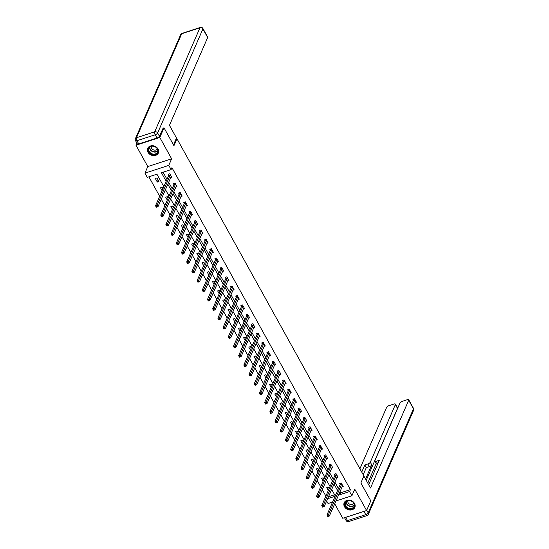<?xml version="1.0" encoding="UTF-8"?>
<svg xmlns="http://www.w3.org/2000/svg" width="549" height="549" viewBox="0 0 549 549"><rect width="100%" height="100%" fill="white"/><g stroke="black" fill="none" stroke-linecap="round" stroke-linejoin="round"><path stroke-width="0.82" d="M148.024 152.306A5.806 4.783 -156.5 0 0 153.425 155.621A5.806 4.783 -156.5 0 0 158.38 152.986A5.806 4.783 -156.5 0 0 158.078 149.04A5.806 4.783 -156.5 0 0 152.677 145.725A5.806 4.783 -156.5 0 0 147.729 148.354A5.806 4.783 -156.5 0 0 148.024 152.306M344.484 506.713A5.806 4.783 -156.5 0 0 349.885 510.028A5.806 4.783 -156.5 0 0 354.832 507.4A5.806 4.783 -156.5 0 0 354.53 503.447A5.806 4.783 -156.5 0 0 349.13 500.132A5.806 4.783 -156.5 0 0 344.182 502.767A5.806 4.783 -156.5 0 0 344.484 506.713M163.835 186.66L156.925 174.198L147.262 177.341L144.929 173.134L168.769 165.386L171.103 169.593L161.44 172.729L166.175 181.287M136.893 143.117L135.974 145.231L147.791 166.56L144.929 173.134M334.705 503.756L342.748 518.27L366.588 510.515L354.764 489.193L351.909 495.768L335.919 500.963M332.577 502.054L328.069 503.515L326.648 500.963M148.882 176.812L159.663 196.261M161.269 199.157L164.858 205.628M166.464 208.531L170.053 215.002M171.659 217.898L175.248 224.369M176.853 227.272L180.443 233.744M182.048 236.64L185.637 243.111M187.243 246.014L190.832 252.485M192.438 255.381L196.027 261.852M197.633 264.755L201.215 271.227M202.828 274.123L206.41 280.594M208.023 283.497L211.605 289.968M213.211 292.864L216.8 299.335M218.406 302.238L221.995 308.71M223.601 311.606L227.19 318.077M228.796 320.98L232.385 327.451M233.991 330.347L237.58 336.818M239.186 339.721L242.775 346.193M244.38 349.089L247.97 355.56M249.575 358.463L253.164 364.934M254.77 367.83L258.359 374.301M259.965 377.204L263.547 383.676M265.16 386.578L268.742 393.05M270.355 395.946L273.937 402.417M275.55 405.32L279.132 411.791M280.738 414.687L284.327 421.158M285.933 424.061L289.522 430.533M291.128 433.429L294.717 439.9M296.323 442.803L299.912 449.274M301.518 452.17L305.107 458.641M306.713 461.544L310.302 468.016M311.907 470.912L315.497 477.383M317.102 480.286L320.691 486.757M322.297 489.653L325.886 496.124M162.943 128.164L164.021 127.814L159.814 137.483L135.974 145.231M164.021 127.814L173.944 145.718L176.97 138.753L363.898 475.983L360.871 482.948L370.795 500.846L366.588 510.515M176.97 138.753L176.03 139.062M328.474 496.763L334.622 494.766M329.146 488.631L328.329 487.169L326.717 487.69L328.309 490.552M323.951 479.263L323.135 477.795L321.529 478.323L323.114 481.185M318.756 469.889L317.94 468.427L316.334 468.949L317.919 471.811M313.561 460.522L312.745 459.053L311.139 459.575L312.724 462.443M308.366 451.148L307.557 449.686L305.944 450.207L307.529 453.069M303.172 441.78L302.362 440.312L300.749 440.833L302.334 443.702M297.977 432.406L297.167 430.944L295.554 431.466L297.139 434.328M292.782 423.039L291.972 421.57L290.359 422.092L291.944 424.96M287.587 413.665L286.777 412.203L285.164 412.724L286.75 415.586M282.392 404.297L281.582 402.829L279.969 403.35L281.555 406.219M277.197 394.923L276.387 393.461L274.774 393.983L276.367 396.845M272.002 385.556L271.192 384.087L269.58 384.609L271.172 387.477M266.814 376.182L265.997 374.72L264.385 375.241L265.977 378.103M261.619 366.814L260.802 365.346L259.197 365.867L260.782 368.736M256.424 357.44L255.608 355.972L254.002 356.5L255.587 359.362M251.229 348.066L250.413 346.604L248.807 347.126L250.392 349.988M246.034 338.699L245.218 337.23L243.612 337.759L245.197 340.62M240.839 329.325L240.03 327.863L238.417 328.384L240.002 331.246M235.645 319.957L234.835 318.489L233.222 319.017L234.807 321.879M230.45 310.583L229.64 309.121L228.027 309.643L229.612 312.505M225.255 301.216L224.445 299.747L222.832 300.276L224.417 303.137M220.06 291.842L219.25 290.38L217.637 290.901L219.223 293.763M214.865 282.474L214.055 281.006L212.442 281.534L214.035 284.396M209.67 273.1L208.86 271.638L207.248 272.16L208.84 275.022M204.475 263.733L203.665 262.264L202.053 262.793L203.645 265.654M199.287 254.359L198.47 252.897L196.858 253.418L198.45 256.28M194.092 244.991L193.275 243.523L191.67 244.051L193.255 246.913M188.897 235.617L188.081 234.155L186.475 234.677L188.06 237.539M183.702 226.25L182.886 224.781L181.28 225.31L182.865 228.171M178.507 216.876L177.698 215.414L176.085 215.935L177.67 218.797M173.312 207.508L172.503 206.04L170.89 206.561L172.475 209.43M168.118 198.134L167.308 196.672L165.695 197.194L167.28 200.056M162.923 188.767L162.113 187.298L160.5 187.82L162.085 190.688M158.915 181.534L156.918 177.931L155.305 178.452L157.302 182.055L158.915 181.534M340.044 491.485L340.751 492.769L350.413 489.633L171.94 167.658L171.103 169.593M163.06 172.208L167.02 179.351M168.625 182.247L172.214 188.719M173.82 191.622L177.409 198.093M179.015 200.989L182.604 207.46M184.21 210.363L187.799 216.834M189.405 219.73L192.994 226.202M194.6 229.105L198.182 235.576M199.795 238.472L203.377 244.943M204.99 247.846L208.572 254.317M210.185 257.213L213.767 263.685M215.373 266.588L218.962 273.059M220.568 275.955L224.157 282.426M225.763 285.329L229.352 291.8M230.957 294.696L234.547 301.168M236.152 304.071L239.741 310.542M241.347 313.445L244.936 319.909M246.542 322.812L250.131 329.283M251.737 332.186L255.326 338.658M256.932 341.553L260.521 348.025M262.127 350.928L265.709 357.399M267.322 360.295L270.904 366.766M272.517 369.669L276.099 376.14M277.705 379.036L281.294 385.508M282.9 388.411L286.489 394.882M288.095 397.778L291.684 404.249M293.29 407.152L296.879 413.623M298.484 416.519L302.074 422.991M303.679 425.894L307.268 432.365M308.874 435.261L312.463 441.732M314.069 444.635L317.658 451.106M319.264 454.002L322.853 460.474M324.459 463.377L328.041 469.848M329.654 472.744L333.236 479.215M334.849 482.118L338.431 488.589M342.006 486.977L343.214 486.586L341.217 482.976L339.605 483.504L340.147 484.472M336.812 477.603L338.019 477.211L336.022 473.609L334.41 474.13L334.952 475.105M331.617 468.235L332.824 467.844L330.827 464.234L329.215 464.763L329.757 465.73M326.422 458.861L327.629 458.47L325.632 454.867L324.02 455.389L324.562 456.363M321.227 449.494L322.435 449.096L320.438 445.493L318.832 446.021L319.367 446.989M316.032 440.12L317.24 439.728L315.243 436.126L313.637 436.647L314.172 437.622M310.837 430.752L312.052 430.354L310.048 426.751L308.442 427.28L308.977 428.247M305.642 421.378L306.857 420.987L304.853 417.384L303.247 417.906L303.782 418.88M300.447 412.011L301.662 411.613L299.665 408.01L298.052 408.538L298.587 409.506M295.252 402.637L296.467 402.245L294.47 398.643L292.857 399.164L293.392 400.139M290.057 393.269L291.272 392.871L289.275 389.268L287.662 389.79L288.204 390.764M284.862 383.895L286.077 383.504L284.08 379.901L282.467 380.423L283.01 381.397M279.667 374.528L280.882 374.13L278.885 370.527L277.272 371.049L277.815 372.023M274.479 365.154L275.687 364.762L273.69 361.16L272.078 361.681L272.62 362.656M269.284 355.786L270.492 355.388L268.495 351.785L266.883 352.307L267.425 353.281M264.09 346.412L265.297 346.021L263.3 342.418L261.688 342.94L262.23 343.914M258.895 337.045L260.102 336.647L258.105 333.044L256.493 333.566L257.035 334.54M253.7 327.671L254.908 327.279L252.911 323.677L251.305 324.198L251.84 325.173M248.505 318.303L249.713 317.905L247.716 314.303L246.11 314.824L246.645 315.799M243.31 308.929L244.525 308.538L242.521 304.935L240.915 305.457L241.45 306.431M238.115 299.562L239.33 299.164L237.333 295.561L235.72 296.083L236.255 297.057M232.92 290.188L234.135 289.797L232.138 286.187L230.525 286.715L231.06 287.683M227.725 280.82L228.94 280.422L226.943 276.82L225.33 277.341L225.872 278.316M222.53 271.446L223.745 271.055L221.748 267.445L220.135 267.974L220.677 268.941M217.335 262.079L218.55 261.681L216.553 258.078L214.94 258.6L215.483 259.574M212.147 252.705L213.355 252.314L211.358 248.704L209.745 249.232L210.288 250.2M206.952 243.331L208.16 242.939L206.163 239.337L204.551 239.858L205.093 240.833M201.758 233.963L202.965 233.572L200.968 229.962L199.356 230.491L199.898 231.458M196.563 224.589L197.77 224.198L195.773 220.595L194.161 221.117L194.703 222.091M191.368 215.222L192.575 214.831L190.578 211.221L188.973 211.749L189.508 212.717M186.173 205.848L187.381 205.456L185.384 201.854L183.778 202.375L184.313 203.35M180.978 196.48L182.193 196.082L180.189 192.479L178.583 193.008L179.118 193.975M175.783 187.106L176.998 186.715L174.994 183.112L173.388 183.634L173.923 184.608M170.588 177.739L171.803 177.341L169.806 173.738L168.193 174.266L168.728 175.234M147.791 166.56L171.631 158.812L159.814 137.483M171.631 158.812L168.769 165.386M350.413 489.633L349.576 491.561L351.909 495.768M335.254 495.905L331.665 489.434M330.059 486.531L326.47 480.059M324.864 477.163L321.275 470.692M319.669 467.789L316.08 461.318M314.474 458.422L310.885 451.951M309.279 449.048L305.69 442.576M304.084 439.674L300.495 433.209M298.889 430.306L295.307 423.835M293.694 420.932L290.112 414.461M288.5 411.565L284.917 405.093M283.305 402.191L279.722 395.719M278.117 392.823L274.527 386.352M272.922 383.449L269.333 376.978M267.727 374.082L264.138 367.61M262.532 364.708L258.943 358.236M257.337 355.34L253.748 348.869M252.142 345.966L248.553 339.495M246.947 336.599L243.358 330.127M241.752 327.225L238.163 320.753M236.557 317.857L232.968 311.386M231.362 308.483L227.78 302.012M226.167 299.116L222.585 292.644M220.972 289.742L217.39 283.27M215.784 280.374L212.195 273.903M210.59 271L207 264.529M205.395 261.633L201.806 255.161M200.2 252.259L196.611 245.787M195.005 242.891L191.416 236.42M189.81 233.517L186.221 227.046M184.615 224.15L181.026 217.679M179.42 214.776L175.831 208.304M174.225 205.408L170.636 198.937M169.03 196.034L165.448 189.563M327.636 498.698L335.089 496.269M339.2 493.421L339.913 494.704L349.576 491.561M167.788 184.183L171.37 190.654M172.983 193.557L176.565 200.028M178.171 202.924L181.76 209.395M183.366 212.298L186.955 218.77M188.561 221.666L192.15 228.137M193.756 231.04L197.345 237.511M198.951 240.407L202.54 246.878M204.146 249.781L207.735 256.253M209.341 259.149L212.93 265.62M214.535 268.523L218.125 274.994M219.73 277.89L223.313 284.361M224.925 287.264L228.508 293.736M230.12 296.632L233.702 303.103M235.315 306.006L238.897 312.477M240.503 315.373L244.092 321.844M245.698 324.747L249.287 331.219M250.893 334.115L254.482 340.586M256.088 343.489L259.677 349.96M261.283 352.856L264.872 359.327M266.478 362.23L270.067 368.702M271.673 371.598L275.262 378.069M276.868 380.972L280.457 387.443M282.062 390.339L285.652 396.81M287.257 399.713L290.84 406.185M292.452 409.08L296.035 415.552M297.647 418.455L301.229 424.926M302.835 427.829L306.424 434.3M308.03 437.196L311.619 443.667M313.225 446.57L316.814 453.042M318.42 455.938L322.009 462.409M323.615 465.312L327.204 471.783M328.81 474.679L332.399 481.15M334.005 484.053L337.594 490.525M340.751 492.769L339.913 494.704M158.139 180.134L157.302 182.055M328.103 515.586L327.458 515.799L327.787 516.396L328.432 516.19L328.103 515.586L328.556 514.475L329.386 515.978L327.774 516.499L326.943 515.003L328.556 514.475L341.752 483.95M342.672 485.611L329.386 515.978L328.432 516.19M327.458 515.799L326.943 515.003L340.099 484.753L340.208 483.305M352.286 501.518A5.023 4.138 23.5 0 1 353.762 507.578A5.023 4.138 23.5 0 1 346.995 508.024A5.023 4.138 23.5 0 1 345.52 501.964A5.023 4.138 23.5 0 1 352.286 501.518M347.277 507.592A4.653 3.836 -156.5 0 0 353.995 506.432A4.653 3.836 -156.5 0 0 352.17 501.566A4.653 3.836 -156.5 0 0 345.458 502.719A4.653 3.836 -156.5 0 0 347.277 507.592M347.798 500.777A3.315 2.731 -156.5 0 0 349.212 503.9A3.315 2.731 -156.5 0 0 353.817 503.399M344.463 502.232A5.771 4.756 -156.5 0 0 344.347 502.472A5.771 4.756 -156.5 0 0 346.604 508.504A5.771 4.756 -156.5 0 0 354.929 507.077A5.771 4.756 -156.5 0 0 355.031 506.83M155.827 147.111A5.023 4.138 23.5 0 1 157.309 153.164A5.023 4.138 23.5 0 1 150.543 153.61A5.023 4.138 23.5 0 1 149.067 147.557A5.023 4.138 23.5 0 1 155.827 147.111M150.824 153.178A4.653 3.836 -156.5 0 0 157.536 152.025A4.653 3.836 -156.5 0 0 155.717 147.159A4.653 3.836 -156.5 0 0 149.005 148.312A4.653 3.836 -156.5 0 0 150.824 153.178M151.346 146.363A3.315 2.731 -156.5 0 0 152.759 149.486A3.315 2.731 -156.5 0 0 157.364 148.985M148.01 147.818A5.771 4.756 -156.5 0 0 147.894 148.058A5.771 4.756 -156.5 0 0 150.152 154.097A5.771 4.756 -156.5 0 0 158.476 152.663A5.771 4.756 -156.5 0 0 158.579 152.416M363.87 476.058L370.506 488.034L408.703 400.235A2.23 0.865 -29 0 0 408.724 399.782A2.23 0.865 -29 0 0 407.276 399.706L402.383 401.298A2.23 0.865 -29 0 0 399.94 403.083L374.871 460.714A2.23 0.865 -29 0 0 374.85 461.167A2.23 0.865 -29 0 0 376.298 461.249L377.753 463.878M368.681 484.74L379.325 460.261L376.298 461.249M363.966 511.414L345.733 517.343L347.531 520.589L365.764 514.66L363.966 511.414A2.23 0.865 -29 0 0 364.577 511.174M395.39 404.119L397.517 407.962A2.23 0.865 151 0 1 397.497 408.415L395.369 404.572A2.23 0.865 -29 0 0 395.39 404.119A2.23 0.865 -29 0 0 393.942 404.037L389.042 405.629A2.23 0.865 -29 0 0 386.606 407.42L359.911 468.784M398.149 407.207L397.263 407.495M367.857 463.994A2.23 0.865 -29 0 0 370.301 462.203L371.762 464.845A2.23 0.865 151 0 1 369.326 466.636L367.857 463.994L364.831 464.976L361.736 472.085M395.369 404.572L370.301 462.203M345.177 517.481A2.23 0.865 -29 0 0 345.733 517.343M367.761 483.072L376.216 463.631M371.762 464.845L365.559 479.105M397.497 408.415L366.224 480.306M369.326 466.636L366.3 467.618L363.205 474.727M366.3 467.618L364.831 464.976M377.746 463.898A2.23 0.865 151 0 1 376.319 463.816L374.85 461.167M173.491 144.902L176.49 138.012L169.463 125.337L207.659 37.538L202.897 28.946L157.632 132.988L159.43 136.234L163.149 128.095M138.76 143.948L156.993 138.025L155.195 134.78L136.962 140.709L138.76 143.948A2.23 0.865 151 0 1 137.312 143.872L135.514 140.626A2.23 0.865 -29 0 0 136.962 140.709A2.23 0.926 72 0 1 136.468 137.744L154.701 131.815L199.966 27.773L181.733 33.702L136.468 137.744A2.23 1.839 -156.5 0 0 135.418 138.657A2.23 2.23 0 0 0 135.514 140.626M182.042 33.379A2.23 2.23 0 0 0 180.683 34.608A2.23 1.839 -156.5 0 1 181.733 33.702A2.23 0.926 -108 0 1 182.042 33.379L200.275 27.45A2.23 0.926 72 0 0 199.966 27.773A2.23 1.839 -156.5 0 1 202.897 28.946A2.23 0.865 -29 0 0 202.917 28.493L207.68 37.078A2.23 0.865 151 0 1 207.659 37.538M159.43 136.234A2.23 0.865 151 0 1 156.993 138.025M322.908 506.219L322.263 506.425L322.592 507.029L323.237 506.816L322.908 506.219L323.361 505.107L324.191 506.61L322.579 507.132L321.748 505.629L323.361 505.107L336.564 474.583M337.484 476.237L324.191 506.61L323.237 506.816M322.263 506.425L321.748 505.629L334.904 475.386L335.014 473.938M317.713 496.845L317.068 497.058L317.404 497.655L318.043 497.449L317.713 496.845L318.166 495.733L318.996 497.236L317.384 497.758L316.553 496.262L318.166 495.733L331.37 465.209M332.289 466.87L318.996 497.236L318.043 497.449M317.068 497.058L316.553 496.262L329.716 466.012L329.819 464.564M312.518 487.478L311.873 487.684L312.209 488.287L312.855 488.075L312.518 487.478L312.971 486.366L313.802 487.869L312.189 488.39L311.358 486.888L312.971 486.366L326.175 455.842M327.094 457.495L313.802 487.869L312.855 488.075M311.873 487.684L311.358 486.888L324.521 456.644L324.624 455.196M307.323 478.104L306.678 478.316L307.015 478.913L307.66 478.707L307.323 478.104L307.776 476.992L308.607 478.495L307.001 479.016L306.164 477.52L307.776 476.992L320.98 446.467M321.899 448.128L308.607 478.495L307.66 478.707M306.678 478.316L306.164 477.52L319.326 447.27L319.429 445.822M302.128 468.736L301.483 468.942L301.82 469.546L302.465 469.333L302.128 468.736L302.581 467.624L303.412 469.127L301.806 469.649L300.969 468.146L302.581 467.624L315.785 437.093M316.704 438.754L303.412 469.127L302.465 469.333M301.483 468.942L300.969 468.146L314.131 437.903L314.234 436.455M296.934 459.362L296.288 459.575L296.625 460.172L297.27 459.966L296.934 459.362L297.386 458.25L298.217 459.753L296.611 460.275L295.774 458.779L297.386 458.25L310.59 427.726M311.509 429.387L298.217 459.753L297.27 459.966M296.288 459.575L295.774 458.779L308.936 428.529L309.046 427.081M291.739 449.995L291.094 450.201L291.43 450.804L292.075 450.592L291.739 449.995L292.192 448.883L293.029 450.386L291.416 450.907L290.586 449.405L292.192 448.883L305.395 418.352M306.315 420.012L293.029 450.386L292.075 450.592M291.094 450.201L290.586 449.405L303.741 419.161L303.851 417.707M286.544 440.621L285.905 440.833L286.235 441.43L286.88 441.224L286.544 440.621L286.997 439.509L287.834 441.012L286.221 441.533L285.391 440.03L286.997 439.509L300.2 408.984M301.12 410.645L287.834 441.012L286.88 441.224M285.905 440.833L285.391 440.03L298.546 409.787L298.656 408.339M281.349 431.246L280.711 431.459L281.04 432.063L281.685 431.85L281.349 431.246L281.802 430.142L282.639 431.644L281.026 432.166L280.196 430.663L281.802 430.142L295.005 399.61M295.925 401.271L282.639 431.644L281.685 431.85M280.711 431.459L280.196 430.663L293.351 400.413L293.461 398.965M276.161 421.879L275.516 422.085L275.845 422.689L276.49 422.476L276.161 421.879L276.607 420.767L277.444 422.27L275.831 422.792L275.001 421.289L276.607 420.767L289.81 390.243M290.73 391.904L277.444 422.27L276.49 422.476M275.516 422.085L275.001 421.289L288.156 391.046L288.266 389.598M270.966 412.505L270.321 412.718L270.65 413.315L271.295 413.109L270.966 412.505L271.419 411.4L272.249 412.896L270.636 413.424L269.806 411.922L271.419 411.4L284.615 380.869M285.535 382.529L272.249 412.896L271.295 413.109M270.321 412.718L269.806 411.922L282.961 381.672L283.071 380.224M265.771 403.138L265.126 403.343L265.455 403.947L266.1 403.735L265.771 403.138L266.224 402.026L267.054 403.529L265.442 404.05L264.611 402.547L266.224 402.026L279.42 371.501M280.34 373.162L267.054 403.529L266.1 403.735M265.126 403.343L264.611 402.547L277.767 372.304L277.876 370.856M260.576 393.763L259.931 393.976L260.26 394.573L260.905 394.367L260.576 393.763L261.029 392.659L261.859 394.155L260.247 394.683L259.416 393.18L261.029 392.659L274.232 362.127M275.152 363.788L261.859 394.155L260.905 394.367M259.931 393.976L259.416 393.18L272.572 362.93L272.681 361.482M255.381 384.396L254.736 384.602L255.072 385.206L255.71 384.993L255.381 384.396L255.834 383.284L256.664 384.787L255.052 385.309L254.221 383.806L255.834 383.284L269.037 352.76M269.957 354.421L256.664 384.787L255.71 384.993M254.736 384.602L254.221 383.806L267.377 353.563L267.487 352.115M250.186 375.022L249.541 375.235L249.877 375.832L250.516 375.626L250.186 375.022L250.639 373.917L251.469 375.413L249.857 375.941L249.026 374.439L250.639 373.917L263.843 343.386M264.762 345.047L251.469 375.413L250.516 375.626M249.541 375.235L249.026 374.439L262.189 344.189L262.292 342.741M244.991 365.655L244.346 365.86L244.682 366.464L245.328 366.252L244.991 365.655L245.444 364.543L246.275 366.046L244.669 366.567L243.831 365.064L245.444 364.543L258.648 334.018M259.567 335.679L246.275 366.046L245.328 366.252M244.346 365.86L243.831 365.064L256.994 334.821L257.097 333.373M239.796 356.28L239.151 356.493L239.488 357.09L240.133 356.884L239.796 356.28L240.249 355.176L241.08 356.672L239.474 357.2L238.637 355.697L240.249 355.176L253.453 324.644M254.372 326.305L241.08 356.672L240.133 356.884M239.151 356.493L238.637 355.697L251.799 325.447L251.902 323.999M234.601 346.913L233.956 347.119L234.293 347.723L234.938 347.51L234.601 346.913L235.054 345.801L235.885 347.304L234.279 347.826L233.442 346.323L235.054 345.801L248.258 315.277M249.177 316.938L235.885 347.304L234.938 347.51M233.956 347.119L233.442 346.323L246.604 316.08L246.707 314.632M229.407 337.539L228.761 337.752L229.098 338.349L229.743 338.143L229.407 337.539L229.859 336.427L230.69 337.93L229.084 338.459L228.247 336.956L229.859 336.427L243.063 305.903M243.982 307.564L230.69 337.93L229.743 338.143M228.761 337.752L228.247 336.956L241.409 306.706L241.519 305.258M224.212 328.172L223.567 328.377L223.903 328.981L224.548 328.769L224.212 328.172L224.665 327.06L225.502 328.563L223.889 329.084L223.059 327.581L224.665 327.06L237.868 296.535M238.788 298.196L225.502 328.563L224.548 328.769M223.567 328.377L223.059 327.581L236.214 297.338L236.324 295.89M219.017 318.797L218.378 319.01L218.708 319.607L219.353 319.401L219.017 318.797L219.47 317.686L220.307 319.189L218.694 319.717L217.864 318.214L219.47 317.686L232.673 287.161M233.593 288.822L220.307 319.189L219.353 319.401M218.378 319.01L217.864 318.214L231.019 287.964L231.129 286.516M213.829 309.43L213.184 309.636L213.513 310.24L214.158 310.027L213.829 309.43L214.275 308.318L215.112 309.821L213.499 310.343L212.669 308.84L214.275 308.318L227.478 277.794M228.398 279.448L215.112 309.821L214.158 310.027M213.184 309.636L212.669 308.84L225.824 278.597L225.934 277.149M208.634 300.056L207.989 300.269L208.318 300.866L208.963 300.66L208.634 300.056L209.087 298.944L209.917 300.447L208.304 300.976L207.474 299.473L209.087 298.944L222.283 268.42M223.203 270.081L209.917 300.447L208.963 300.66M207.989 300.269L207.474 299.473L220.629 269.223L220.739 267.775M203.439 290.689L202.794 290.895L203.123 291.498L203.768 291.286L203.439 290.689L203.892 289.577L204.722 291.08L203.109 291.601L202.279 290.098L203.892 289.577L217.088 259.053M218.008 260.706L204.722 291.08L203.768 291.286M202.794 290.895L202.279 290.098L215.434 259.855L215.544 258.407M198.244 281.314L197.599 281.527L197.928 282.124L198.573 281.918L198.244 281.314L198.697 280.203L199.527 281.706L197.915 282.234L197.084 280.731L198.697 280.203L211.893 249.678M212.82 251.339L199.527 281.706L198.573 281.918M197.599 281.527L197.084 280.731L210.24 250.481L210.349 249.033M193.049 271.947L192.404 272.153L192.733 272.757L193.378 272.544L193.049 271.947L193.502 270.835L194.332 272.338L192.72 272.86L191.889 271.357L193.502 270.835L206.705 240.311M207.625 241.965L194.332 272.338L193.378 272.544M192.404 272.153L191.889 271.357L205.045 241.114L205.154 239.666M187.854 262.573L187.209 262.786L187.545 263.383L188.183 263.177L187.854 262.573L188.307 261.461L189.137 262.964L187.525 263.486L186.694 261.99L188.307 261.461L201.51 230.937M202.43 232.598L189.137 262.964L188.183 263.177M187.209 262.786L186.694 261.99L199.857 231.74L199.96 230.292M182.659 253.206L182.014 253.412L182.35 254.015L182.995 253.803L182.659 253.206L183.112 252.094L183.942 253.597L182.337 254.118L181.499 252.615L183.112 252.094L196.316 221.57M197.235 223.223L183.942 253.597L182.995 253.803M182.014 253.412L181.499 252.615L194.662 222.372L194.765 220.924M177.464 243.831L176.819 244.044L177.155 244.641L177.801 244.435L177.464 243.831L177.917 242.72L178.748 244.223L177.142 244.744L176.304 243.248L177.917 242.72L191.121 212.195M192.04 213.856L178.748 244.223L177.801 244.435M176.819 244.044L176.304 243.248L189.467 212.998L189.57 211.55M172.269 234.464L171.624 234.67L171.961 235.274L172.606 235.061L172.269 234.464L172.722 233.352L173.553 234.855L171.947 235.377L171.11 233.874L172.722 233.352L185.926 202.828M186.845 204.482L173.553 234.855L172.606 235.061M171.624 234.67L171.11 233.874L184.272 203.631L184.375 202.183M167.074 225.09L166.429 225.303L166.766 225.9L167.411 225.694L167.074 225.09L167.527 223.978L168.358 225.481L166.752 226.003L165.915 224.507L167.527 223.978L180.731 193.454M181.65 195.115L168.358 225.481L167.411 225.694M166.429 225.303L165.915 224.507L179.077 194.257L179.187 192.809M161.88 215.723L161.234 215.929L161.571 216.532L162.216 216.32L161.88 215.723L162.332 214.611L163.17 216.114L161.557 216.635L160.727 215.133L162.332 214.611L175.536 184.08M176.455 185.74L163.17 216.114L162.216 216.32M161.234 215.929L160.727 215.133L173.882 184.889L173.992 183.441M156.685 206.349L156.046 206.561L156.376 207.158L157.021 206.952L156.685 206.349L157.138 205.237L157.975 206.74L156.362 207.261L155.532 205.765L157.138 205.237L170.341 174.712M171.261 176.373L157.975 206.74L157.021 206.952M156.046 206.561L155.532 205.765L168.687 175.515L168.797 174.067M341.711 484.232L340.099 484.753M341.752 484.04L340.14 484.568M354.249 505.348A4.653 3.836 23.5 0 1 348.155 505.574A4.653 3.836 23.5 0 1 346.076 501.793M346.309 501.566A4.502 3.706 -156.5 0 0 348.32 505.286A4.502 3.706 -156.5 0 0 354.256 505.025M157.796 150.941A4.653 3.836 23.5 0 1 151.702 151.16A4.653 3.836 23.5 0 1 149.623 147.379M149.856 147.153A4.502 3.706 -156.5 0 0 151.867 150.872A4.502 3.706 -156.5 0 0 157.803 150.611M366.725 510.199L368.201 512.869L413.466 408.827L408.703 400.235M413.486 408.374A2.23 0.865 151 0 1 413.466 408.827A2.23 1.839 -156.5 0 1 413.582 410.343A2.23 2.23 0 0 0 413.486 408.374L408.724 399.782M368.201 512.869A2.23 0.865 151 0 1 365.764 514.66A2.23 0.926 -108 0 0 366.958 515.621A2.23 2.23 0 0 0 368.317 514.392A2.23 1.839 -156.5 0 0 368.201 512.869M347.531 520.589A2.23 0.865 151 0 1 346.083 520.507A2.23 2.23 0 0 0 348.725 521.55A2.23 0.926 72 0 1 347.531 520.589M157.632 132.988A2.23 1.839 -156.5 0 0 154.701 131.815A2.23 0.926 -108 0 0 155.195 134.78A2.23 0.865 -29 0 0 157.632 132.988M336.516 474.858L334.904 475.386M336.558 474.672L334.945 475.194M331.322 465.49L329.716 466.012M331.363 465.298L329.75 465.827M326.127 456.116L324.521 456.644M326.168 455.931L324.555 456.452M320.932 446.749L319.326 447.27M320.973 446.557L319.36 447.085M315.737 437.375L314.131 437.903M315.778 437.189L314.165 437.711M310.549 428.007L308.936 428.529M310.583 427.815L308.97 428.344M305.354 418.633L303.741 419.161M305.388 418.448L303.782 418.969M300.159 409.266L298.546 409.787M300.193 409.074L298.587 409.602M294.964 399.892L293.351 400.413M294.998 399.706L293.392 400.228M289.769 390.524L288.156 391.046M289.81 390.332L288.198 390.861M284.574 381.15L282.961 381.672M284.615 380.965L283.003 381.486M279.379 371.783L277.767 372.304M279.42 371.591L277.808 372.119M274.184 362.409L272.572 362.93M274.226 362.223L272.613 362.745M268.989 353.041L267.377 353.563M269.031 352.849L267.418 353.378M263.794 343.667L262.189 344.189M263.836 343.482L262.223 344.003M258.6 334.3L256.994 334.821M258.641 334.108L257.028 334.629M253.405 324.926L251.799 325.447M253.446 324.74L251.833 325.262M248.217 315.558L246.604 316.08M248.251 315.366L246.638 315.888M243.022 306.184L241.409 306.706M243.056 305.999L241.45 306.52M237.827 296.81L236.214 297.338M237.861 296.625L236.255 297.146M232.632 287.443L231.019 287.964M232.666 287.257L231.06 287.779M227.437 278.069L225.824 278.597M227.471 277.883L225.865 278.405M222.242 268.701L220.629 269.223M222.283 268.516L220.671 269.037M217.047 259.327L215.434 259.855M217.088 259.142L215.476 259.663M211.852 249.96L210.24 250.481M211.893 249.774L210.281 250.296M206.657 240.586L205.045 241.114M206.698 240.4L205.086 240.922M201.462 231.218L199.857 231.74M201.504 231.026L199.891 231.554M196.268 221.844L194.662 222.372M196.309 221.659L194.696 222.18M191.073 212.477L189.467 212.998M191.114 212.285L189.501 212.813M185.878 203.103L184.272 203.631M185.919 202.917L184.306 203.439M180.69 193.735L179.077 194.257M180.724 193.543L179.118 194.072M175.495 184.361L173.882 184.889M175.529 184.176L173.923 184.697M170.3 174.994L168.687 175.515M170.334 174.802L168.728 175.33M413.582 410.343L368.317 514.392M344.518 517.693L346.083 520.507M366.958 515.621L348.725 521.55M202.917 28.493A2.23 2.23 0 0 0 200.275 27.45M180.683 34.608L135.418 138.657"/></g></svg>
